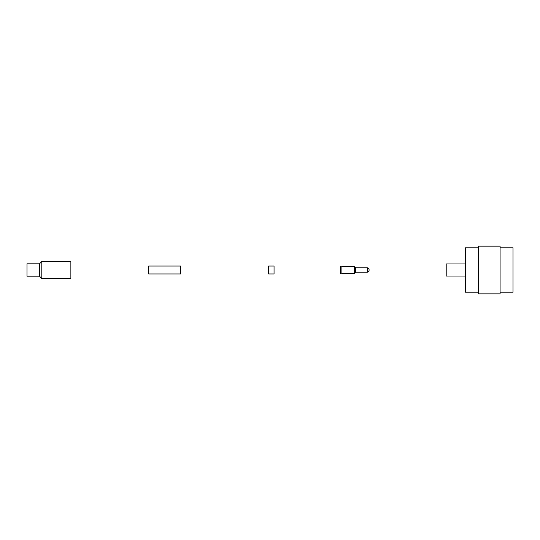 <?xml version="1.0" encoding="UTF-8"?>
<svg xmlns="http://www.w3.org/2000/svg" width="540" height="540" viewBox="0 0 540 540"><rect width="100%" height="100%" fill="white"/><g stroke="black" fill="none" stroke-linecap="round" stroke-linejoin="round"><path stroke-width="0.81" d="M367.47 267.84L367.47 272.16L369.056 271.087L369.056 268.913L367.47 267.84L355.705 267.84L354.557 266.693L341.901 266.693M367.47 272.16L355.705 272.16L355.705 267.84M355.705 272.16L354.557 273.308L354.557 266.693M354.557 273.308L341.901 273.308M341.901 273.814L341.901 266.186L340.45 266.186L340.45 273.814L341.901 273.814M180.454 270L180.454 273.976L148.669 273.976L148.669 266.024L180.454 266.024L180.454 270M41.803 261.414L41.803 278.586L70.868 278.586L70.868 261.414L41.803 261.414L39.515 263.803L39.515 276.197L41.803 278.586M39.515 263.803L27 263.803L27 276.197L39.515 276.197M274.05 266.024L274.05 273.976L268.643 273.976L268.643 266.024L274.05 266.024M465.358 276.041L446.209 276.041L446.209 263.959L465.358 263.959M500.087 247.793L513 247.793L513 292.207L500.087 292.207M500.087 293.841L478.278 293.841L478.278 246.159L500.087 246.159L500.087 293.841M478.278 292.207L465.358 292.207L465.358 247.793L478.278 247.793"/></g></svg>

